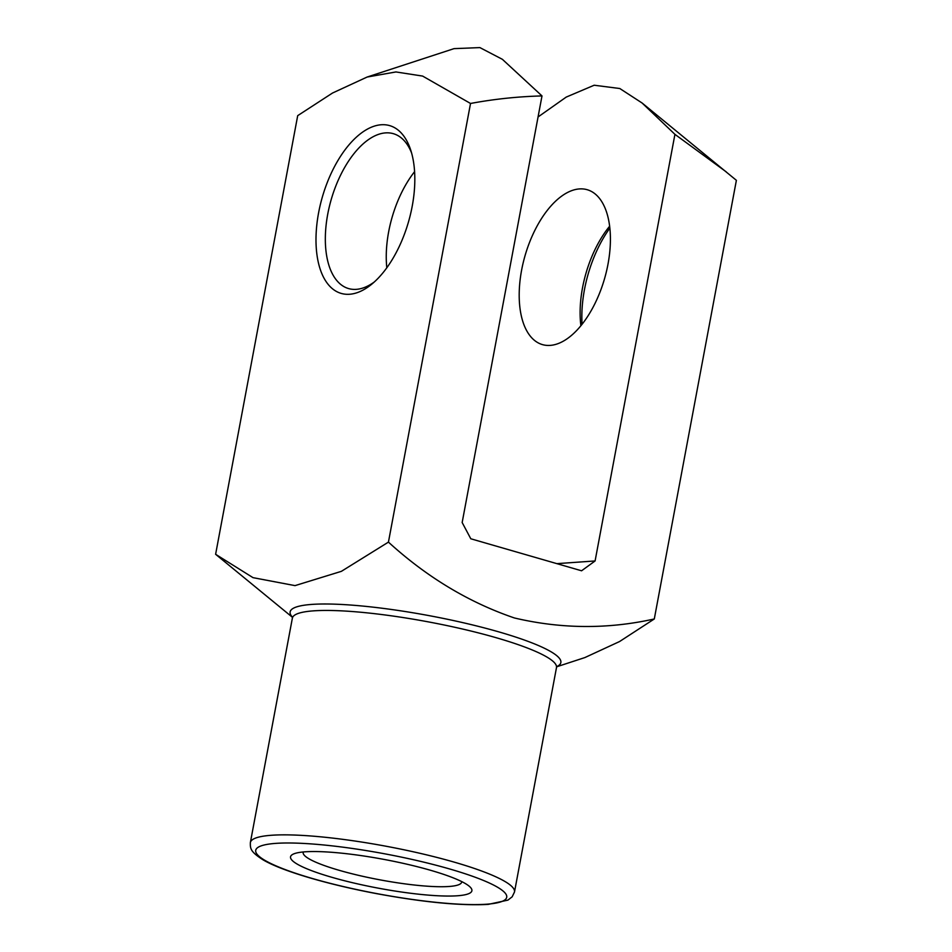 <?xml version="1.0" encoding="UTF-8"?>
<svg xmlns="http://www.w3.org/2000/svg" width="952" height="952" viewBox="0 0 952 952"><rect width="100%" height="100%" fill="white"/><g stroke="black" fill="none" stroke-linecap="round" stroke-linejoin="round"><path stroke-width="1.43" d="M541.997 95.926C517.936 96.557 494.112 99.067 470.526 103.471L422.617 76.077L395.913 71.947L367.127 77.041L454.044 48.635L479.903 47.6L502.382 59.322L541.997 95.926L462.16 522.529L470.8 538.772L581.577 570.784L595.095 560.954L674.932 134.351L642.064 102.983L619.8 88.524L594.167 85.228L566.226 97.092L538.07 116.953M292.407 617.277L215.616 554.29L253.006 577.65L295.025 585.623L341.375 571.343L388.44 542.116C426.77 577.079 468.753 602.366 514.401 617.967C561.24 628.998 607.864 629.332 654.298 618.967L619.538 641.553L584.873 657.57L556.777 666.757M457.269 895.784A92.249 14.661 -169.4 0 0 469.05 886.074A92.249 14.661 -169.4 0 0 383.906 859.394A92.249 14.661 -169.4 0 0 294.882 853.48A92.249 14.661 -169.4 0 0 342.22 880.148A92.249 14.661 -169.4 0 0 457.269 895.784M381.276 124.76A87.334 44.827 106.1 0 1 410.598 149.714A87.334 44.827 106.1 0 1 371.732 284.196A87.334 44.827 106.1 0 1 316.231 231.836A87.334 44.827 106.1 0 1 381.276 124.76M367.127 77.041L332.522 93.022L297.702 115.644L215.616 554.29M470.526 103.471L388.44 542.116M642.064 102.983L736.384 180.321L654.298 618.967M726.209 171.848L674.932 134.351M582.077 324.227A87.334 44.827 106.1 0 1 609.863 228.099M414.596 171.657A80.611 41.376 -73.9 0 0 386.81 267.774M556.872 563.643L595.095 560.954M579.447 188.924A80.611 41.376 106.1 0 1 587.194 189.71A80.611 41.376 106.1 0 1 604.556 278.639A80.611 41.376 106.1 0 1 542.414 344.6A80.611 41.376 106.1 0 1 523.148 262.907A80.611 41.376 106.1 0 1 579.447 188.924M580.887 325.703A80.611 41.376 106.1 0 1 609.649 226.207M374.291 281.982A80.611 41.376 106.1 0 1 348.563 288.563A80.611 41.376 106.1 0 1 329.285 206.87A80.611 41.376 106.1 0 1 385.584 132.887A80.611 41.376 106.1 0 1 393.331 133.673A80.611 41.376 106.1 0 1 411.585 152.963M303.355 851.957A80.611 12.804 -169.4 0 0 303.188 852.445A80.611 12.804 -169.4 0 0 358.773 875.4A80.611 12.804 -169.4 0 0 448.892 886.49A80.611 12.804 -169.4 0 0 461.672 882.111A80.611 12.804 -169.4 0 0 461.708 881.588M292.371 617.051A137.719 21.884 10.6 0 1 311.947 604.401A137.719 21.884 10.6 0 1 479.51 626.666A137.719 21.884 10.6 0 1 556.896 666.555M557.098 666.293L556.492 667.578A134.363 21.349 -169.4 0 0 428.352 621.882A134.363 21.349 -169.4 0 0 292.371 618.145L250.364 842.568A134.363 21.349 10.6 0 1 386.357 846.292A134.363 21.349 10.6 0 1 514.496 891.988L512.176 896.796L507.94 900.116L488.138 904.4C460.625 905.864 423.331 902.258 376.254 893.583C324.144 883.718 280.197 870.199 262.776 859.656C250.138 851.528 250.257 848.47 250.364 842.568M486.448 904.221A127.639 20.278 -169.4 0 0 387.845 854.408A127.639 20.278 -169.4 0 0 269.345 862.762A127.639 20.278 -169.4 0 0 486.448 904.221M556.492 667.578L514.496 891.988M292.371 618.145L292.276 616.729"/></g></svg>
